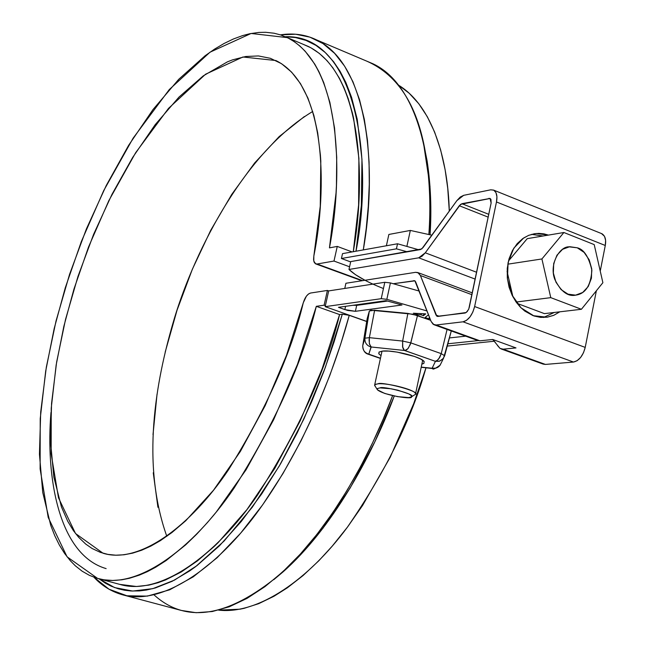 <?xml version="1.0" encoding="UTF-8"?>
<svg xmlns="http://www.w3.org/2000/svg" width="645" height="645" viewBox="0 0 645 645"><rect width="100%" height="100%" fill="white"/><g stroke="black" fill="none" stroke-linecap="round" stroke-linejoin="round"><path stroke-width="0.97" d="M407.342 251.832L396.425 248.833L341.431 258.508L396.425 248.833L397.53 243.77L418.936 249.833L397.53 243.77L342.519 253.638L397.53 243.77L396.425 248.833L407.342 251.832M50.979 412.445L50.979 412.421C45.602 475.341 58.026 554.644 106.135 568.608M329.458 247.865L337.271 246.414L352.081 251.921L337.271 246.414L329.458 247.865L336.029 193.065L336.432 185.623L336.714 157.227L334.545 128.024L329.853 102.273L323.701 82.52L318.977 71.772L314.736 64.073L305.15 51.197L299.828 45.989L294.201 41.635L288.291 38.111L280.527 34.886L274.036 33.218L265.651 32.29L258.734 32.435L249.849 33.717L242.609 35.596L233.393 38.99L224.049 43.505L214.632 49.085L205.158 55.712L178.713 79.327L152.978 109.577L128.621 145.351L106.256 185.51L86.406 228.919L69.531 274.431L56.05 320.904L46.327 367.174L40.7 412.034L39.442 454.233L42.747 492.482L50.753 525.449L54.752 535.697L59.348 545.017L64.548 553.386L70.329 560.731L75.352 565.826L82.149 571.196L89.478 575.38L97.314 578.339L103.966 579.807L112.673 580.468L121.808 579.799L129.427 578.283L139.256 575.155L147.35 571.655L155.638 567.253L166.208 560.497L185.647 544.88L196.588 534.302L207.529 522.442L216.269 512.025L246.084 469.753L273.617 419.782L297.442 364.401L316.324 306.327L339.584 314.567L342.302 314.196L349.243 315.324L366.699 321.524L349.243 315.324C333.892 372.165 304.448 446.324 260.112 508.389C215.93 570.374 160.194 606.195 121.953 594.625C111.174 591.481 101.837 585.684 93.944 577.243L108.997 589.207L126.904 595.77L147.318 596.117L169.675 589.812L193.234 576.848L217.131 557.715L240.529 533.302L262.668 504.817L282.953 473.575L301.005 440.874L316.622 407.882L329.78 375.527L340.592 344.519L349.243 315.324L342.302 314.196L325.298 367.521L303.997 418.807L279.309 465.972L252.292 507.212L224.065 541.074L195.749 566.544L189.767 570.857L172.199 581.274L155.34 587.958L146.367 590.054L139.401 590.917L131.032 590.989L124.598 590.256L118.406 588.837L111.045 586.128L105.466 583.225L99.008 578.799L114.617 587.587L132.693 591.062L152.841 588.643L174.481 580.121L196.927 565.657L219.429 545.815L241.254 521.499L261.797 493.78L280.559 463.836L297.256 432.771L311.728 401.585L323.983 371.069L334.118 341.802L342.302 314.196L339.584 314.567L316.324 306.327L324.104 305.206L316.324 306.327C302.707 361.95 275.286 422.548 234.062 488.112C192.524 549.484 136.708 590.215 97.629 578.428L67.072 556.812L48.214 517.459L40.127 468.979L40.224 418.661L45.682 371.109L54.18 328.555L65.258 287.847L81.335 241.561L103.684 190.662L133.112 138.191L169.28 89.566L210.02 52.189L251.107 33.467L287.323 37.628C341.334 64.726 343.543 174.626 329.458 247.865M325.386 305.666L324.104 305.206L327.41 290.444L310.543 293.04L308.479 293.999L306.407 296.144L303.303 302.707L286.477 355.331L265.159 405.681L240.424 451.339L213.519 490.216L185.76 520.733L171.965 532.512L160.339 540.671L150.849 546.097L141.626 550.241L132.66 553.136L124.025 554.781L115.769 555.192L107.892 554.386L100.451 552.402L92.13 548.516L85.712 544.066L78.69 537.341L73.393 530.625L67.757 521.329L61.452 506.962L53.841 477.042L50.576 442.099L51.568 403.359L56.639 362.038L65.548 319.348L77.981 276.415L93.59 234.385L111.98 194.355L132.685 157.42L155.203 124.654L178.939 97.129L203.256 75.876L227.403 61.864L232.482 59.88L245.729 56.502L258.452 55.938L270.44 58.324L281.567 63.71L291.629 72.151L300.473 83.616L307.939 98.088L313.857 115.423L317.695 132.854L320.412 155.114L320.807 161.065L320.259 206.19L313.833 256.13L313.575 259.459L314.099 262.096L315.324 263.684L317.09 264.007L333.989 261.048L337.271 246.414L333.989 261.048L349.574 266.78L333.989 261.048L317.09 264.007L362.611 280.639L315.687 263.878L313.784 261.088L313.833 256.13C327.338 189.025 326.418 85.567 275.899 60.533L242.931 56.994L205.562 74.223L168.522 108.368L135.635 152.728L108.876 200.563L88.55 246.954L73.933 289.145L63.871 326.241L56.163 364.973L51.229 408.188L51.157 453.854L58.485 497.811L75.513 533.512L103.071 553.249C139.022 564.431 190.622 526.376 228.653 469.568C266.329 408.954 291.209 353.331 303.303 302.707C305.045 297.232 307.455 294.007 310.543 293.04L327.41 290.444L324.104 305.206L325.386 305.666M157.92 507.284L153.252 472.769M153.01 434.617L157.058 394.031M165.16 352.186L177.044 310.205L192.363 269.223L210.713 230.305L231.652 194.54L254.646 162.975L279.116 136.643L304.375 116.543M449.299 211.141L447.743 188.348L445.123 169.732L440.624 149.89L434.674 132.185L427.369 116.793L418.831 103.781L409.18 93.235L398.642 85.229C432.714 106.111 447.985 159.557 449.299 211.141M218.631 610.146L239.988 609.194L244.084 608.34L258.758 603.639L273.98 596.262L287.299 587.845L303.053 575.566L318.832 560.747L332.272 546.081L347.671 526.844L362.579 505.462L390.193 457.265L413.695 403.665L425.99 367.811C411.631 418.895 385.387 472.084 347.268 527.376C308.987 579.137 258.524 614.717 218.631 610.146M328.692 290.903L327.41 290.444L328.692 290.903L384.807 282.292L390.41 282.921L419.25 291.08L390.41 282.921L386.839 299.328L427.022 310.963L386.839 299.328L381.227 298.683L386.839 299.328L390.41 282.921L384.807 282.292L381.227 298.683L384.807 282.292L328.692 290.903L325.169 306.649L381.227 298.683L325.169 306.649L366.715 321.404L325.169 306.649L328.692 290.903M302.957 44.207L310.995 47.835L319.291 53.382L326.983 60.582L332.885 67.854L339.294 78.061L344.051 87.809L348.219 98.645L352.404 113.036L353.597 118.18L358.902 158.347L358.612 205.005L353.283 251.703C366.263 179.35 362.168 73.24 308.479 46.529L287.356 37.644M98.959 578.791L119.817 584.394C159.517 596.343 215.801 556.054 257.476 495.15C298.78 430.086 326.152 369.891 339.584 314.567L322.121 368.875L300.167 420.927L274.722 468.48L246.954 509.566L218.091 542.687L213.938 546.702L197.475 560.86L181.293 571.962L165.628 579.911L158.017 582.725L148.802 585.136L136.442 586.49L119.712 584.362M154.042 594.892C186.05 623.941 227.782 617.313 279.229 575.001C328.539 531.496 369.674 457.748 392.595 395.643L383.34 418.839L372.737 442.494L360.757 466.287L347.429 489.821L332.804 512.646L317.026 534.254L300.288 554.128L282.833 571.752L264.958 586.644L247.003 598.407L229.33 606.76L212.269 611.533L196.153 612.71L181.229 610.42L123.219 594.964M394.264 396.006L374.85 441.777L350.179 487.951L322.96 528.239L294.338 561.231L273.746 579.71L282.913 572.01C331.393 529.239 371.754 456.926 394.264 396.006M280.406 34.846C293.483 32.879 305.52 34.564 316.534 39.885C369.133 64.814 377.349 170.498 363.296 249.913L366.231 228.435L368.279 206.448L369.287 184.196L369.069 161.992L367.457 140.207L364.312 119.26L359.507 99.628L352.96 81.786L344.648 66.209L334.618 53.35L322.976 43.57L309.898 37.144L295.612 34.225L280.406 34.846M316.534 39.885L372.971 63.782C418.589 85.1 434.577 164.257 428.844 234.53C430.796 207.988 429.868 181.955 426.055 156.421C418.492 107.159 398.803 75.433 366.981 61.243M285.348 36.717L295.483 37.547L306.044 40.425L315.977 45.4L325.201 52.495L333.602 61.727L340.084 71.321L345.841 82.431L351.565 97.306L357.233 119.277L361.958 159.323L361.345 205.408L356.016 251.219C374.148 159.597 356.363 34.33 285.348 36.717M423.467 142.835L429.997 186.341L430.062 234.796C431.723 209.681 430.739 185.05 427.111 160.911L423.475 142.851M166.813 536.326C140.683 462.65 156.275 380.784 172.771 323.855C190.807 260.153 240.899 154.615 312.72 111.464M350.654 261.918L341.431 258.508L342.519 253.638L341.431 258.508L350.654 261.918M434.359 324.862L477.784 340.528L479.977 340.81L492.724 339.48L516 347.921L503.14 349.171L545.428 364.425L543.146 364.094L545.428 364.425L573.486 362.047L577.122 360.7L580.637 357.443L583.475 352.767L585.217 347.397L596.367 290.766L585.217 347.397L474.631 306.536L496.473 201.966L496.916 196.765L495.973 192.629L493.796 190.194L490.708 189.815L463.674 195.33L460.224 197.056L456.878 200.627L421.766 248.954L350.727 261.596L348.977 269.465L418.71 257.823L422.024 256.25L425.281 252.808L460.57 204.352L490.103 198.483L490.942 199.426L491.127 203.006L469.31 307.222L468.625 309.342L466.214 312.519L437.971 316.429L436.826 316.163L420.403 275.512L418.444 272.891L415.59 272.319L345.913 283.268L344.769 288.436L345.913 283.268L415.59 272.319L417.831 272.561L420.403 275.512L436.036 315.099L439.253 316.268L436.036 315.099L437.262 316.381M601.527 233.579L601.97 233.756C605.203 235.836 606.308 239.747 605.284 245.487L496.473 201.966L605.284 245.487L600.245 271.085L605.284 245.487L605.615 240.4L604.518 236.32L601.503 233.571M393.402 283.711L414.896 280.849L431.15 321.516L433.174 324.29L436.149 324.999L463.029 321.815L466.545 320.347L469.995 316.921L472.833 312.067L474.631 306.536L585.217 347.397C582.999 355.863 579.089 360.749 573.486 362.047L463.029 321.815L436.149 324.999L433.972 324.725L431.15 321.516L415.646 281.857L414.646 280.712L393.402 283.711M437.116 316.324L465.206 313.019L467.149 311.664L468.786 308.963L491.127 203.006L490.015 198.434L461.901 203.699L488.757 214.325L461.901 203.699L459.28 205.731L425.281 252.808L476.631 272.263L425.281 252.808L418.71 257.823L348.977 269.465L355.468 274.657L364.981 280.269M531.593 234.361L542.993 236.006L531.561 234.361M601.97 233.756L493.594 190.098C496.642 192.121 497.601 196.072 496.473 201.966L474.631 306.536C472.293 315.244 468.431 320.339 463.029 321.815L573.486 362.047L545.428 364.425L500.028 348.397L492.74 339.488L516 347.921L503.14 349.171L500.028 348.397L497.424 345.454M559.796 311.817L553.66 315.365L547.299 317.179L540.663 317.405L534.052 316.002L521.031 307.842L511.993 294.991L507.438 279.092L508.083 262.62L513.807 248.164L523.708 237.949L528.852 235.272L536.205 233.506L548.452 235.094L543.953 233.869L538.817 233.377L534.278 233.764L528.569 235.393L522.732 238.61L517.185 243.649L512.428 250.518L508.986 258.959L507.244 268.401L507.325 278.068L509.074 287.219L512.138 295.289L516.048 301.965L520.386 307.197L524.812 311.092L533.117 315.671L547.113 317.203L553.878 315.26L559.796 311.817M543.429 317.501L554.305 312.462M477.76 340.52L479.977 340.81L436.149 324.999L479.977 340.81L492.724 339.48M471.93 294.7L420.403 275.512L471.93 294.7M495.465 342.648L494.255 341.165M415.227 281.147L413.8 280.623L415.227 281.147M383.444 288.533C367.053 282.107 355.564 275.746 348.977 269.465L350.727 261.596L420.492 249.559L423.007 247.624L456.878 200.627L463.674 195.33L490.708 189.815L493.594 190.098M490.724 199.047L488.918 198.329L490.724 199.047M488.168 217.139L459.28 205.731L488.168 217.139M475.196 279.116L418.71 257.823L475.196 279.116M527.231 238.65L563.891 232.506L594.214 244.608L602.881 282.695L581.411 309.278L550.774 297.643L541.913 258.959L563.891 232.506L541.913 258.959L550.774 297.643L581.411 309.278L602.881 282.695L594.214 244.608L563.891 232.506L527.231 238.65L508.437 261.031L527.231 238.65M507.784 264.176L541.913 258.959L507.784 264.176M516.113 302.053L550.774 297.643L516.113 302.053M512.944 296.885L507.075 271.368L512.944 296.885M544.412 313.623L581.411 309.278L544.412 313.623L517.096 303.392L544.412 313.623M577.275 247.801L584.104 252.397L589.175 259.79L591.739 268.852L591.417 278.229L588.248 286.517L582.693 292.467L575.598 295.152L568.019 294.16L561.118 289.613L555.958 282.188L553.354 273.029L553.7 263.547L556.949 255.21L562.577 249.301L569.72 246.704L577.275 247.801L568.874 246.817C559.271 246.632 548.871 264.95 554.942 279.72C561.013 291.685 567.955 296.821 575.759 295.136C585.466 293.798 590.836 285.501 591.876 270.247C588.78 256.807 583.91 249.325 577.275 247.801M406.89 246.334L410.333 230.434L388.862 234.458L386.387 245.769L388.862 234.458L410.333 230.434L406.89 246.334M431.957 235.215L410.333 230.434L431.957 235.215M374.793 385.879L375.116 384.525L378.034 383.823C387.322 382.767 413.719 389.451 415.34 393.257M380.026 387.879L391.096 388.782L397.884 390.209L408.874 393.942L411.381 395.675L411.284 396.941L408.624 397.57L397.61 396.651L384.751 393.458L377.446 389.83L377.446 388.54L380.026 387.879C382.292 385.726 417.646 394.514 411.317 396.925C413.647 399.634 384.614 395.716 377.438 389.822L377.43 388.548L380.026 387.879M377.196 389.459L374.6 385.267L375.535 384.315L378.034 383.823C380.719 381.235 422.677 391.684 415.114 394.555L411.317 396.925M387.605 301.054L356.701 305.367L353.041 305.279L356.701 305.367L355.387 311.309L401.972 304.996L386.073 300.651L338.456 307.318L347.615 310.43L355.387 311.309L356.701 305.367L387.605 301.054M494.304 341.221L447.243 346.075L494.304 341.221M421.04 314.825L423.443 315.695L425.732 313.873L413.381 313.228L417.242 314.623L421.04 314.825L417.242 314.623L413.381 313.228L425.732 313.873L423.443 315.695L421.04 314.825L421.298 313.639L421.04 314.825M447.864 343.777L478.042 340.625L447.864 343.777M465.69 336.166L449.428 337.932L465.69 336.166M430.675 320.307L412.776 314.204L370.923 310.229L369.359 310.963L367.166 318.662L362.78 345.446L367.166 318.662L369.359 310.963L374.624 310.253L369.367 337.666L374.624 310.253L407.874 313.406L417.476 315.542L430.675 320.307M428.965 318.864L429.844 318.178L428.965 318.864L425.12 317.477L428.965 318.864L429.368 316.969L428.965 318.864M428.514 314.784L425.12 317.477L428.514 314.784M447.074 329.45L441.236 353.637L444.655 355.774L441.236 353.637L447.074 329.45M443.55 358.209L451.29 330.974L444.623 355.895L442.72 359.225L439.237 361.256L435.423 361.337L404.455 350.469L371.238 346.994L368.795 354.153L380.469 358.241L368.795 354.153C364.514 352.75 362.506 349.848 362.78 345.446L364.909 338.182L369.367 337.666L364.909 338.182L369.359 310.963L364.909 338.182L362.78 345.446C362.506 349.848 364.514 352.75 368.795 354.153L371.02 347.018C366.666 345.599 364.635 342.656 364.909 338.182C364.635 342.656 366.666 345.599 371.02 347.018L369.327 343.43L369.367 337.666L402.641 341.068L410.809 342.882L441.236 353.637L439.697 357.491L437.213 360.402L435.254 361.232L437.213 360.402L438.769 358.87L441.236 353.637L410.809 342.882L417.476 315.542L410.341 344.43L407.834 348.752L404.85 350.558L435.423 361.337L432.134 368.239L435.423 361.337L439.882 361.047L443.55 358.209L440.132 365.159L438.826 366.61L435.883 368.158L432.134 368.239L435.238 368.303L437.737 367.384L439.745 365.675L441.067 363.256M407.874 313.406L402.641 341.068L407.874 313.406M402.641 341.068L369.367 337.666L369.085 340.092L369.504 344.172L371.238 346.994L404.455 350.469L402.585 346.873L402.641 341.068L402.754 347.623L403.802 349.872L404.85 350.558L406.793 349.711L408.333 348.155L410.809 342.882L402.641 341.068M421.233 367.102L432.134 368.239L421.233 367.102M381.034 355.637L378.986 353.984L378.986 352.122L382.421 351.106L388.814 351.098L397.183 352.114L414.533 356.467L420.814 359.112L424.096 361.539L423.918 363.361L421.87 364.119M378.752 353.637L379.139 352.001L382.421 351.106C392.878 349.638 422.491 357.193 424.241 361.748M440.132 365.159C435.044 368.779 432.561 369.908 432.682 368.537L421.193 367.287M386.073 300.651L338.456 307.318L344.857 309.6L345.583 306.319L344.857 309.6L355.387 311.309L401.972 304.996L386.073 300.651M417.5 313.446L417.242 314.623L417.5 313.446M423.854 313.776L423.443 315.695L423.854 313.776M279.229 575.001L282.913 572.01M427.111 160.911L426.055 156.421M315.889 263.95L361.893 280.752M501.254 348.993L543.154 364.103M417.855 272.577L472.309 292.886M422.693 360.249L415.541 393.861M382.009 351.154L374.656 385.017M380.429 358.443L368.118 354.178M362.732 345.849C363.054 350.445 364.812 353.202 367.989 354.137"/></g></svg>
